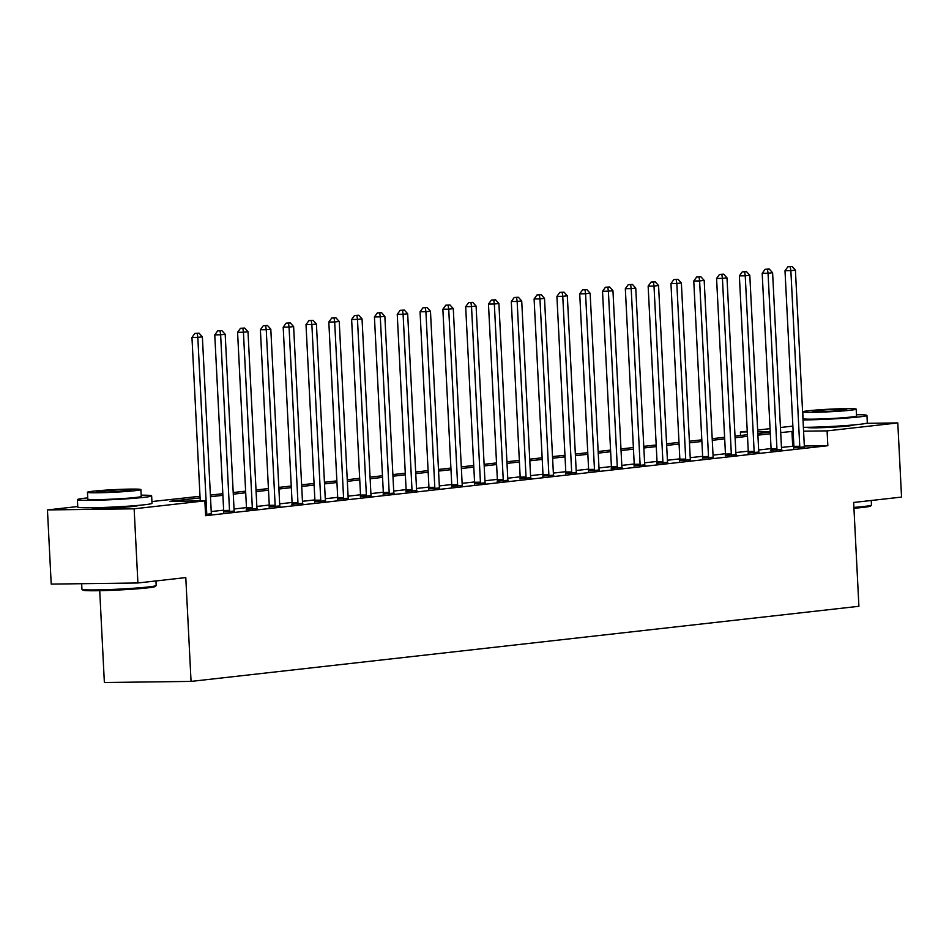 <?xml version="1.0" encoding="UTF-8"?>
<svg xmlns="http://www.w3.org/2000/svg" width="949" height="949" viewBox="0 0 949 949"><rect width="100%" height="100%" fill="white"/><g stroke="black" fill="none" stroke-linecap="round" stroke-linejoin="round"><path stroke-width="1.42" d="M853.365 424.95A23.191 1.115 177.1 0 1 853.436 425.033A23.191 1.115 177.1 0 1 848.548 425.971A23.191 1.115 177.1 0 1 822.771 427.643A23.191 1.115 177.1 0 1 807.113 427.382A23.191 1.115 177.1 0 1 807.172 427.287M138.068 505.402A23.191 1.115 177.1 0 1 138.139 505.485A23.191 1.115 177.1 0 1 133.251 506.422A23.191 1.115 177.1 0 1 107.474 508.095A23.191 1.115 177.1 0 1 91.804 507.834A23.191 1.115 177.1 0 1 91.875 507.739M99.716 590.681L104.366 682.521L191.057 681.406L858.904 606.292L853.649 502.472L901.55 497.086L897.79 422.922L827.089 430.882L803.578 431.178M191.057 681.406L185.79 577.585L137.902 582.971L51.21 584.098L47.45 509.933L77.747 506.529M740.576 435.484L740.398 432.009L747.254 431.237M757.646 430.063L770.066 428.663M780.446 427.501L792.866 426.101M200.085 497.893L169.705 501.321L204.854 500.858L205.601 515.687L827.836 445.71L804.337 446.018M793.886 446.149L781.466 447.43M771.074 448.592L758.654 449.992M748.263 451.166L735.843 452.554M725.451 453.729L713.031 455.129M702.64 456.291L690.22 457.691M679.828 458.853L667.42 460.253M657.028 461.428L644.608 462.815M634.217 463.99L621.797 465.39M611.405 466.552L598.985 467.952M588.594 469.114L576.173 470.514M565.782 471.689L553.362 473.077M542.982 474.251L530.562 475.651M520.171 476.813L507.751 478.213M497.359 479.375L484.939 480.775M474.547 481.95L462.127 483.338M451.736 484.512L439.316 485.912M428.936 487.074L416.516 488.474M406.125 489.637L393.705 491.036M383.313 492.211L370.893 493.599M360.501 494.773L348.081 496.173M337.69 497.335L325.27 498.735M314.89 499.898L302.47 501.297M292.078 502.472L279.658 503.86M269.267 505.034L256.847 506.434M246.455 507.596L234.035 508.996M223.644 510.159L211.224 511.558M205.542 514.595L211.485 513.623M223.513 511.986L234.296 511.048M246.325 509.423L257.108 508.486M269.136 506.861L279.908 505.924M291.936 504.287L302.719 503.361M314.748 501.724L325.531 500.787M337.559 499.162L348.342 498.225M360.371 496.6L371.154 495.663M383.182 494.026L393.954 493.1M405.994 491.463L416.765 490.526M428.794 488.901L439.577 487.964M451.605 486.339L462.388 485.402M474.417 483.765L485.2 482.839M497.229 481.202L508 480.265M520.04 478.64L530.811 477.703M542.84 476.078L553.623 475.141M565.651 473.504L576.434 472.578M588.463 470.941L599.246 470.004M611.275 468.379L622.046 467.442M634.086 465.817L644.857 464.88M656.886 463.242L667.669 462.317M679.698 460.68L690.481 459.743M702.509 458.118L713.292 457.181M725.321 455.556L736.092 454.618M748.132 452.981L758.903 452.056M770.932 450.419L781.715 449.482M793.744 447.857L804.527 446.92M137.902 582.971L134.141 508.806L47.45 509.933M866.223 423.337L897.79 422.922M827.836 445.71L827.089 430.882M204.854 500.858L134.141 508.806M793.139 431.321L780.707 432.602M770.315 433.764L757.895 435.164M747.515 436.326L735.095 437.726M724.704 438.901L712.284 440.289M701.892 441.463L689.472 442.863M679.081 444.025L666.661 445.425M656.269 446.588L643.849 447.987M633.469 449.162L621.049 450.55M610.658 451.724L598.238 453.124M587.846 454.286L575.426 455.686M565.035 456.849L552.615 458.248M542.223 459.423L529.803 460.811M519.411 461.985L507.003 463.385M496.612 464.547L484.192 465.947M473.8 467.11L461.38 468.509M450.989 469.684L438.568 471.072M428.177 472.246L415.757 473.646M405.365 474.808L392.957 476.208M382.566 477.371L370.146 478.771M359.754 479.945L347.334 481.333M336.942 482.507L324.522 483.907M314.131 485.069L301.711 486.469M291.319 487.632L278.899 489.032M268.52 490.206L256.1 491.594M245.708 492.768L233.288 494.168M222.896 495.331L210.476 496.73M770.208 431.617L757.729 431.783M747.29 431.914L740.398 432.009M151.935 501.547L200.002 496.28M210.393 495.105L222.813 493.705M233.205 492.543L245.625 491.143M256.016 489.981L268.437 488.581M278.828 487.406L291.248 486.018M301.628 484.844L314.048 483.444M324.439 482.282L336.859 480.882M347.251 479.719L359.671 478.32M370.063 477.145L382.483 475.757M392.874 474.583L405.294 473.183M415.674 472.021L428.094 470.621M438.485 469.458L450.905 468.059M461.297 466.884L473.717 465.496M484.109 464.322L496.529 462.922M506.92 461.76L519.34 460.36M529.72 459.197L542.14 457.798M552.532 456.623L564.952 455.235M575.343 454.061L587.763 452.661M598.155 451.499L610.575 450.099M620.966 448.936L633.386 447.537M643.766 446.362L656.186 444.974M666.578 443.8L678.998 442.4M689.389 441.238L701.809 439.838M712.201 438.675L724.621 437.275M735.012 436.101L747.432 434.713M757.812 433.539L770.232 432.139M792.688 446.16L791.941 431.332M206.562 514.477L206.633 514.085A2.977 1.827 89.3 0 0 206.716 512.97L197.819 337.369L202.374 336.848L211.271 512.448A2.977 1.827 89.3 0 0 211.461 513.551L211.58 513.907M200.239 500.918L191.959 337.441L197.819 337.369L197.238 333.384L199.053 333.17L194.889 333.407L197.238 333.384M194.889 333.407L191.959 337.441M202.374 336.848L199.053 333.17M229.373 511.914L229.444 511.523A2.977 1.827 89.3 0 0 229.516 510.396L220.631 334.795L225.186 334.285L234.083 509.886A2.977 1.827 89.3 0 0 234.273 510.977L234.379 511.345M223.454 512.282L223.584 511.594A2.977 1.827 89.3 0 0 223.667 510.479L214.771 334.878L220.631 334.795L220.038 330.81L221.864 330.608L217.701 330.845L220.038 330.81M217.701 330.845L214.771 334.878M225.186 334.285L221.864 330.608M252.185 509.34L252.256 508.961A2.977 1.827 89.3 0 0 252.327 507.834L243.43 332.233L247.997 331.723L256.894 507.324A2.977 1.827 89.3 0 0 257.084 508.415L257.191 508.783M246.266 509.72L246.396 509.032A2.977 1.827 89.3 0 0 246.479 507.917L237.582 332.316L243.43 332.233L242.849 328.247L244.676 328.046L240.512 328.283L242.849 328.247M240.512 328.283L237.582 332.316M247.997 331.723L244.676 328.046M274.985 506.778L275.068 506.398A2.977 1.827 89.3 0 0 275.139 505.271L266.242 329.671L270.809 329.161L279.706 504.761A2.977 1.827 89.3 0 0 279.884 505.853L280.002 506.22M269.077 507.157L269.208 506.469A2.977 1.827 89.3 0 0 269.279 505.343L260.382 329.742L266.242 329.671L265.661 325.685L267.488 325.471L263.312 325.709L265.661 325.685M263.312 325.709L260.382 329.742M270.809 329.161L267.488 325.471M297.796 504.216L297.867 503.824A2.977 1.827 89.3 0 0 297.95 502.709L289.054 327.108L293.621 326.586L302.506 502.187A2.977 1.827 89.3 0 0 302.695 503.29L302.814 503.646M291.889 504.583L292.019 503.907A2.977 1.827 89.3 0 0 292.09 502.78L283.193 327.18L289.054 327.108L288.472 323.123L290.299 322.909L286.123 323.146L288.472 323.123M286.123 323.146L283.193 327.18M293.621 326.586L290.299 322.909M156.146 585.545L155.292 586.482A36.276 1.744 177.1 0 1 147.688 587.858A36.276 1.744 177.1 0 1 108.21 590.444A36.276 1.744 177.1 0 1 82.919 590.148L81.982 589.305A37.165 1.791 -2.9 0 0 107.889 589.614A37.165 1.791 -2.9 0 0 148.341 586.957A37.165 1.791 -2.9 0 0 156.146 585.545A37.165 1.791 -2.9 0 0 156.182 585.462L155.956 580.942M81.661 583.694L81.934 589.222A37.165 1.791 -2.9 0 0 81.982 589.305M87.735 497.869A37.165 1.791 -2.9 0 0 85.232 498.142A37.165 1.791 -2.9 0 0 77.403 499.637A37.165 1.791 -2.9 0 0 102.504 500.064A37.165 1.791 -2.9 0 0 143.809 497.371A37.165 1.791 -2.9 0 0 151.638 495.876A37.165 1.791 -2.9 0 0 141.187 495.164M77.403 499.637L77.771 507.051A37.165 1.791 -2.9 0 0 102.883 507.478A37.165 1.791 -2.9 0 0 144.189 504.797A37.165 1.791 -2.9 0 0 152.018 503.29L151.638 495.876M140.903 489.577L141.247 496.398A26.762 1.293 177.1 0 1 135.612 497.478A26.762 1.293 177.1 0 1 105.873 499.411A26.762 1.293 177.1 0 1 87.794 499.115L87.45 492.294A26.762 1.293 -2.9 0 0 105.529 492.59A26.762 1.293 -2.9 0 0 135.268 490.657A26.762 1.293 -2.9 0 0 140.903 489.577A26.762 1.293 -2.9 0 0 122.824 489.281A26.762 1.293 -2.9 0 0 93.085 491.202A26.762 1.293 -2.9 0 0 87.45 492.294M127.771 490.763A17.248 0.83 -2.9 0 0 131.401 490.064A17.248 0.83 -2.9 0 0 119.752 489.862A17.248 0.83 -2.9 0 0 100.582 491.108A17.248 0.83 -2.9 0 0 96.952 491.807A17.248 0.83 -2.9 0 0 108.601 491.997A17.248 0.83 -2.9 0 0 127.771 490.763M853.898 507.418A37.165 1.791 -2.9 0 0 863.649 506.505A37.165 1.791 -2.9 0 0 871.443 505.093L870.601 506.031A36.276 1.744 177.1 0 1 862.985 507.407A36.276 1.744 177.1 0 1 853.946 508.261M803.008 419.897A37.165 1.791 -2.9 0 0 859.106 416.931A37.165 1.791 -2.9 0 0 866.947 415.425A37.165 1.791 -2.9 0 0 856.484 414.713M803.376 427.323A37.165 1.791 -2.9 0 0 859.486 424.345A37.165 1.791 -2.9 0 0 867.315 422.839L866.947 415.425M856.2 409.138L856.544 415.959A26.762 1.293 177.1 0 1 850.909 417.038A26.762 1.293 177.1 0 1 821.17 418.972A26.762 1.293 177.1 0 1 803.091 418.663L802.747 411.842A26.762 1.293 -2.9 0 0 820.826 412.139A26.762 1.293 -2.9 0 0 850.565 410.217A26.762 1.293 -2.9 0 0 856.2 409.138A26.762 1.293 -2.9 0 0 838.121 408.829A26.762 1.293 -2.9 0 0 808.394 410.763A26.762 1.293 -2.9 0 0 802.747 411.842M843.068 410.312A17.248 0.83 -2.9 0 0 846.698 409.612A17.248 0.83 -2.9 0 0 835.049 409.422A17.248 0.83 -2.9 0 0 815.891 410.668A17.248 0.83 -2.9 0 0 812.249 411.356A17.248 0.83 -2.9 0 0 823.898 411.558A17.248 0.83 -2.9 0 0 843.068 410.312M871.443 505.093A37.165 1.791 -2.9 0 0 871.479 505.01L871.253 500.491M320.608 501.653L320.679 501.262A2.977 1.827 89.3 0 0 320.762 500.135L311.865 324.534L316.42 324.024L325.317 499.625A2.977 1.827 89.3 0 0 325.507 500.716L325.626 501.084M314.7 502.021L314.831 501.333A2.977 1.827 89.3 0 0 314.902 500.218L306.005 324.617L311.865 324.534L311.284 320.548L313.099 320.347L308.935 320.584L311.284 320.548M308.935 320.584L306.005 324.617M316.42 324.024L313.099 320.347M343.419 499.079L343.491 498.7A2.977 1.827 89.3 0 0 343.562 497.573L334.677 321.972L339.232 321.462L348.129 497.062A2.977 1.827 89.3 0 0 348.319 498.154L348.425 498.522M337.5 499.459L337.63 498.771A2.977 1.827 89.3 0 0 337.714 497.656L328.817 322.055L334.677 321.972L334.084 317.986L335.91 317.785L331.747 318.022L334.084 317.986M331.747 318.022L328.817 322.055M339.232 321.462L335.91 317.785M366.231 496.517L366.302 496.137A2.977 1.827 89.3 0 0 366.373 495.01L357.476 319.41L362.043 318.9L370.94 494.5A2.977 1.827 89.3 0 0 371.13 495.592L371.237 495.959M360.312 496.896L360.442 496.208A2.977 1.827 89.3 0 0 360.525 495.081L351.628 319.481L357.476 319.41L356.895 315.424L358.722 315.21L354.558 315.448L356.895 315.424M354.558 315.448L351.628 319.481M362.043 318.9L358.722 315.21M389.031 493.954L389.114 493.563A2.977 1.827 89.3 0 0 389.185 492.448L380.288 316.847L384.855 316.325L393.752 491.926A2.977 1.827 89.3 0 0 393.942 493.029L394.049 493.385M383.123 494.322L383.254 493.646A2.977 1.827 89.3 0 0 383.325 492.519L374.428 316.919L380.288 316.847L379.707 312.85L381.534 312.648L377.358 312.885L379.707 312.85M377.358 312.885L374.428 316.919M384.855 316.325L381.534 312.648M411.842 491.392L411.925 491.001A2.977 1.827 89.3 0 0 411.996 489.874L403.1 314.273L407.667 313.763L416.552 489.364A2.977 1.827 89.3 0 0 416.741 490.455L416.86 490.823M405.935 491.76L406.065 491.072A2.977 1.827 89.3 0 0 406.136 489.957L397.24 314.356L403.1 314.273L402.518 310.287L404.345 310.086L400.17 310.323L402.518 310.287M400.17 310.323L397.24 314.356M407.667 313.763L404.345 310.086M434.654 488.818L434.725 488.438A2.977 1.827 89.3 0 0 434.808 487.312L425.911 311.711L430.466 311.201L439.363 486.801A2.977 1.827 89.3 0 0 439.553 487.893L439.672 488.261M428.746 489.198L428.877 488.51A2.977 1.827 89.3 0 0 428.948 487.395L420.051 311.794L425.911 311.711L425.33 307.725L427.145 307.523L422.981 307.761L425.33 307.725M422.981 307.761L420.051 311.794M430.466 311.201L427.145 307.523M457.465 486.256L457.537 485.876A2.977 1.827 89.3 0 0 457.62 484.749L448.723 309.149L453.278 308.639L462.175 484.239A2.977 1.827 89.3 0 0 462.365 485.33L462.471 485.698M451.546 486.623L451.677 485.947A2.977 1.827 89.3 0 0 451.76 484.82L442.863 309.22L448.723 309.149L448.13 305.163L449.956 304.949L445.793 305.187L448.13 305.163M445.793 305.187L442.863 309.22M453.278 308.639L449.956 304.949M480.277 483.693L480.348 483.302A2.977 1.827 89.3 0 0 480.419 482.187L471.523 306.586L476.09 306.064L484.986 481.665A2.977 1.827 89.3 0 0 485.176 482.768L485.283 483.124M474.358 484.061L474.488 483.385A2.977 1.827 89.3 0 0 474.571 482.258L465.674 306.657L471.523 306.586L470.941 302.589L472.768 302.387L468.604 302.624L470.941 302.589M468.604 302.624L465.674 306.657M476.09 306.064L472.768 302.387M503.077 481.131L503.16 480.74A2.977 1.827 89.3 0 0 503.231 479.613L494.334 304.012L498.901 303.502L507.798 479.103A2.977 1.827 89.3 0 0 507.988 480.194L508.095 480.562M497.169 481.499L497.3 480.811A2.977 1.827 89.3 0 0 497.371 479.696L488.474 304.095L494.334 304.012L493.753 300.026L495.58 299.825L491.404 300.062L493.753 300.026M491.404 300.062L488.474 304.095M498.901 303.502L495.58 299.825M525.888 478.557L525.971 478.177A2.977 1.827 89.3 0 0 526.043 477.05L517.146 301.45L521.713 300.94L530.598 476.54A2.977 1.827 89.3 0 0 530.788 477.632L530.906 477.999M519.981 478.937L520.111 478.249A2.977 1.827 89.3 0 0 520.182 477.133L511.286 301.533L517.146 301.45L516.564 297.464L518.391 297.262L514.216 297.5L516.564 297.464M514.216 297.5L511.286 301.533M521.713 300.94L518.391 297.262M548.7 475.995L548.771 475.615A2.977 1.827 89.3 0 0 548.854 474.488L539.957 298.888L544.512 298.377L553.409 473.978A2.977 1.827 89.3 0 0 553.599 475.069L553.718 475.437M542.792 476.362L542.923 475.686A2.977 1.827 89.3 0 0 542.994 474.559L534.097 298.959L539.957 298.888L539.376 294.902L541.191 294.688L537.027 294.925L539.376 294.902M537.027 294.925L534.097 298.959M544.512 298.377L541.191 294.688M571.512 473.432L571.583 473.041A2.977 1.827 89.3 0 0 571.666 471.926L562.769 296.325L567.324 295.803L576.221 471.404A2.977 1.827 89.3 0 0 576.411 472.507L576.518 472.863M565.592 473.8L565.723 473.124A2.977 1.827 89.3 0 0 565.806 471.997L556.909 296.396L562.769 296.325L562.176 292.328L564.003 292.126L559.839 292.363L562.176 292.328M559.839 292.363L556.909 296.396M567.324 295.803L564.003 292.126M594.323 470.87L594.394 470.479A2.977 1.827 89.3 0 0 594.465 469.352L585.569 293.751L590.136 293.241L599.033 468.842A2.977 1.827 89.3 0 0 599.222 469.933L599.329 470.301M588.404 471.238L588.534 470.55A2.977 1.827 89.3 0 0 588.617 469.435L579.72 293.834L585.569 293.751L584.987 289.765L586.814 289.564L582.65 289.801L584.987 289.765M582.65 289.801L579.72 293.834M590.136 293.241L586.814 289.564M617.135 468.296L617.206 467.916A2.977 1.827 89.3 0 0 617.277 466.789L608.38 291.189L612.947 290.679L621.844 466.279A2.977 1.827 89.3 0 0 622.034 467.371L622.141 467.738M611.215 468.676L611.346 467.987A2.977 1.827 89.3 0 0 611.417 466.872L602.52 291.272L608.38 291.189L607.799 287.203L609.626 287.001L605.462 287.239L607.799 287.203M605.462 287.239L602.52 291.272M612.947 290.679L609.626 287.001M639.934 465.734L640.017 465.354A2.977 1.827 89.3 0 0 640.089 464.227L631.192 288.626L635.759 288.116L644.656 463.717A2.977 1.827 89.3 0 0 644.834 464.808L644.952 465.176M634.027 466.101L634.157 465.425A2.977 1.827 89.3 0 0 634.229 464.298L625.332 288.698L631.192 288.626L630.611 284.641L632.437 284.427L628.262 284.664L630.611 284.641M628.262 284.664L625.332 288.698M635.759 288.116L632.437 284.427M662.746 463.171L662.817 462.78A2.977 1.827 89.3 0 0 662.9 461.665L654.003 286.064L658.559 285.542L667.455 461.143A2.977 1.827 89.3 0 0 667.645 462.246L667.764 462.602M656.838 463.539L656.969 462.863A2.977 1.827 89.3 0 0 657.04 461.736L648.143 286.135L654.003 286.064L653.422 282.067L655.237 281.865L651.073 282.102L653.422 282.067M651.073 282.102L648.143 286.135M658.559 285.542L655.237 281.865M685.558 460.609L685.629 460.218A2.977 1.827 89.3 0 0 685.712 459.091L676.815 283.49L681.37 282.98L690.267 458.581A2.977 1.827 89.3 0 0 690.457 459.672L690.564 460.04M679.638 460.977L679.769 460.289A2.977 1.827 89.3 0 0 679.852 459.174L670.955 283.573L676.815 283.49L676.222 279.504L678.049 279.303L673.885 279.54L676.222 279.504M673.885 279.54L670.955 283.573M681.37 282.98L678.049 279.303M708.369 458.035L708.44 457.655A2.977 1.827 89.3 0 0 708.512 456.528L699.615 280.928L704.182 280.418L713.079 456.018A2.977 1.827 89.3 0 0 713.268 457.11L713.375 457.477M702.45 458.414L702.58 457.726A2.977 1.827 89.3 0 0 702.663 456.611L693.766 280.999L699.615 280.928L699.033 276.942L700.86 276.74L696.696 276.978L699.033 276.942M696.696 276.978L693.766 280.999M704.182 280.418L700.86 276.74M731.181 455.473L731.252 455.093A2.977 1.827 89.3 0 0 731.323 453.966L722.426 278.365L726.993 277.855L735.89 453.456A2.977 1.827 89.3 0 0 736.08 454.547L736.187 454.915M725.261 455.84L725.392 455.164A2.977 1.827 89.3 0 0 725.463 454.037L716.578 278.437L722.426 278.365L721.845 274.38L723.672 274.166L719.508 274.403L721.845 274.38M719.508 274.403L716.578 278.437M726.993 277.855L723.672 274.166M753.981 452.91L754.064 452.519A2.977 1.827 89.3 0 0 754.135 451.404L745.238 275.803L749.805 275.281L758.702 450.882A2.977 1.827 89.3 0 0 758.88 451.985L758.998 452.341M748.073 453.278L748.203 452.602A2.977 1.827 89.3 0 0 748.275 451.475L739.378 275.874L745.238 275.803L744.657 271.805L746.483 271.604L742.308 271.841L744.657 271.805M742.308 271.841L739.378 275.874M749.805 275.281L746.483 271.604M776.792 450.348L776.863 449.956A2.977 1.827 89.3 0 0 776.946 448.83L768.049 273.229L772.605 272.719L781.501 448.319A2.977 1.827 89.3 0 0 781.691 449.411L781.81 449.779M770.885 450.716L771.015 450.028A2.977 1.827 89.3 0 0 771.086 448.913L762.189 273.312L768.049 273.229L767.468 269.243L769.283 269.042L765.119 269.279L767.468 269.243M765.119 269.279L762.189 273.312M772.605 272.719L769.283 269.042M799.604 447.774L799.675 447.394A2.977 1.827 89.3 0 0 799.758 446.267L790.861 270.667L795.416 270.157L804.313 445.757A2.977 1.827 89.3 0 0 804.503 446.849L804.61 447.216M793.684 448.153L793.815 447.465A2.977 1.827 89.3 0 0 793.898 446.35L785.001 270.738L790.861 270.667L790.268 266.681L792.095 266.479L787.931 266.716L790.268 266.681M787.931 266.716L785.001 270.738M795.416 270.157L792.095 266.479M206.633 514.085L205.518 514.109M206.716 512.97L205.458 512.982M229.444 511.523L223.584 511.594M229.516 510.396L223.667 510.479M252.256 508.961L246.396 509.032M252.327 507.834L246.479 507.917M275.068 506.398L269.208 506.469M275.139 505.271L269.279 505.343M297.867 503.824L292.019 503.907M297.95 502.709L292.09 502.78M320.679 501.262L314.831 501.333M320.762 500.135L314.902 500.218M343.491 498.7L337.63 498.771M343.562 497.573L337.714 497.656M366.302 496.137L360.442 496.208M366.373 495.01L360.525 495.081M389.114 493.563L383.254 493.646M389.185 492.448L383.325 492.519M411.925 491.001L406.065 491.072M411.996 489.874L406.136 489.957M434.725 488.438L428.877 488.51M434.808 487.312L428.948 487.395M457.537 485.876L451.677 485.947M457.62 484.749L451.76 484.82M480.348 483.302L474.488 483.385M480.419 482.187L474.571 482.258M503.16 480.74L497.3 480.811M503.231 479.613L497.371 479.696M525.971 478.177L520.111 478.249M526.043 477.05L520.182 477.133M548.771 475.615L542.923 475.686M548.854 474.488L542.994 474.559M571.583 473.041L565.723 473.124M571.666 471.926L565.806 471.997M594.394 470.479L588.534 470.55M594.465 469.352L588.617 469.435M617.206 467.916L611.346 467.987M617.277 466.789L611.417 466.872M640.017 465.354L634.157 465.425M640.089 464.227L634.229 464.298M662.817 462.78L656.969 462.863M662.9 461.665L657.04 461.736M685.629 460.218L679.769 460.289M685.712 459.091L679.852 459.174M708.44 457.655L702.58 457.726M708.512 456.528L702.663 456.611M731.252 455.093L725.392 455.164M731.323 453.966L725.463 454.037M754.064 452.519L748.203 452.602M754.135 451.404L748.275 451.475M776.863 449.956L771.015 450.028M776.946 448.83L771.086 448.913M799.675 447.394L793.815 447.465M799.758 446.267L793.898 446.35"/></g></svg>
